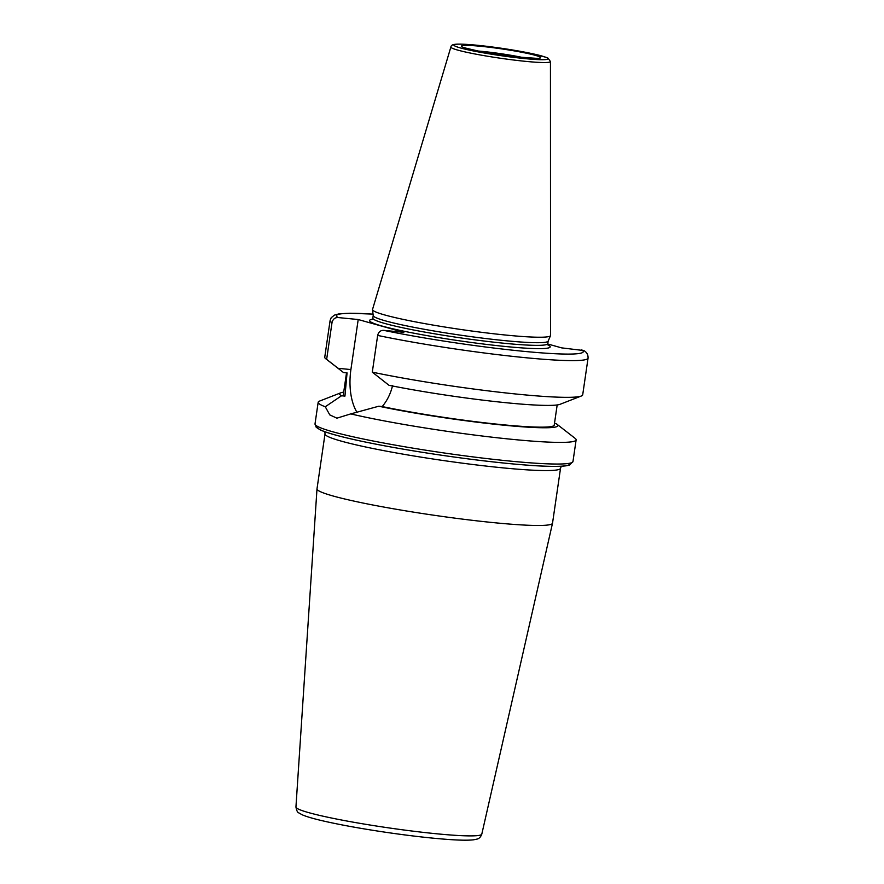 <?xml version="1.0" encoding="UTF-8"?>
<svg xmlns="http://www.w3.org/2000/svg" width="884" height="884" viewBox="0 0 884 884"><rect width="100%" height="100%" fill="white"/><g stroke="black" fill="none" stroke-linecap="round" stroke-linejoin="round"><path stroke-width="1.33" d="M333.146 496.012A119.008 9.249 -171.7 0 1 316.991 488.896A119.008 9.249 -171.7 0 1 317.002 488.841L325.014 433.922A119.008 9.249 8.3 0 0 341.158 441.094A119.008 9.249 8.3 0 0 502.3 467.802A119.008 9.249 8.3 0 0 560.533 468.288L552.522 523.195A119.008 9.249 -171.7 0 1 552.511 523.251A119.008 9.249 -171.7 0 1 464.608 519.383A119.008 9.249 -171.7 0 1 333.146 496.012M557.13 424.364L575.13 438.365A130.346 10.122 -171.7 0 1 576.125 439.901A130.346 10.122 -171.7 0 1 492.3 437.215A130.346 10.122 -171.7 0 1 350.738 413.9L378.772 406.22A110.312 8.575 -171.7 0 0 501.095 424.917A110.312 8.575 -171.7 0 0 557.13 424.364A110.312 8.575 -171.7 0 0 556.102 423.69L554.467 423.524M350.738 413.9L336.892 418.176L329.776 414.883L325.268 406.762L341.511 395.778L344.948 396.109L347.058 372.893L343.5 372.54L326.649 359.357L332.008 322.627C332.903 319.179 334.903 317.489 338.008 317.544L358.208 319.533L403.844 332.329L383.645 330.34C380.54 330.284 378.54 331.986 377.656 335.423A130.346 10.122 -171.7 0 0 513.803 356.495A130.346 10.122 -171.7 0 0 588.059 358.108C588.191 354.749 586.788 352.23 583.849 350.561L561.594 347.865L547.76 343.987M325.268 406.762A130.346 10.122 -171.7 0 1 318.174 402.264A130.346 10.122 -171.7 0 1 319.566 401.082L340.826 392.805A110.312 8.575 -171.7 0 1 343.699 392.153M557.174 404.949L554.235 425.116A106.544 8.276 -171.7 0 1 493.504 423.79A106.544 8.276 -171.7 0 1 382.208 406.563L378.772 406.22M392.551 385.645C390.629 393.689 387.181 400.662 382.208 406.563M581.307 396.021L560.058 404.297A110.312 8.575 -171.7 0 1 388.993 385.291L372.297 372.153A130.346 10.122 -171.7 0 0 500.377 392.33A130.346 10.122 -171.7 0 0 581.307 396.021A130.346 10.122 -171.7 0 0 582.7 394.839L588.059 358.108M377.656 335.423L372.297 372.153M326.649 359.357A130.346 10.122 -171.7 0 1 325.743 358.738L338.892 368.971L338.042 368.296L350.904 369.567A45.614 23.437 -84.4 0 0 357.026 412.386M358.208 319.533L350.904 369.567M341.511 395.778A110.312 8.575 -171.7 0 1 340.826 392.805M550.445 61.537L550.555 335.423A89.969 6.984 -171.7 0 1 550.511 335.644A89.969 6.984 -171.7 0 1 460.52 329.434A89.969 6.984 -171.7 0 1 372.507 309.676A89.969 6.984 -171.7 0 1 372.529 309.455L450.873 47.018C451.404 43.692 456.034 43.426 477.106 45.239L527.394 52.653L545.925 57.261L548.091 58.2L550.445 61.537A50.322 3.912 -171.7 0 1 500.09 58.189A50.322 3.912 -171.7 0 1 450.873 47.018M550.511 335.644L548.135 341.158A88.411 6.873 -171.7 0 1 459.702 335.047A88.411 6.873 -171.7 0 1 373.214 315.643L372.507 309.676M325.743 358.738A130.346 10.122 -171.7 0 1 324.748 357.202L330.108 320.472A130.346 10.122 -171.7 0 0 332.008 322.627M344.948 396.109A106.544 8.276 -171.7 0 1 343.379 394.352L346.517 372.838M569.594 463.26A127.506 9.901 -171.7 0 1 442.155 455.315A127.506 9.901 -171.7 0 1 317.765 426.519M295.941 807.015C296.604 810.628 297.565 812.584 298.825 812.893L302.195 814.794C307.013 816.882 315.19 819.192 326.726 821.744C342.981 825.324 362.263 828.783 384.573 832.109C408.983 835.7 430.243 838.154 448.365 839.469C460.023 840.308 468.432 840.419 473.603 839.8L476.708 839.159C478.984 838.806 480.675 837.126 481.802 834.131A93.914 7.293 -171.7 0 1 412.43 831.082A93.914 7.293 -171.7 0 1 308.682 812.628A93.914 7.293 -171.7 0 1 295.941 807.015L316.991 488.896M576.125 439.901L572.976 461.536A130.346 10.122 -171.7 0 1 442.53 452.741A130.346 10.122 -171.7 0 1 315.013 423.9L318.174 402.264M581.794 349.854A124.677 9.691 -171.7 0 1 522.267 351.191A124.677 9.691 -171.7 0 1 383.645 330.34M477.238 45.261A47.515 3.691 -171.7 0 1 548.025 58.72A47.515 3.691 -171.7 0 1 477.758 51.802A47.515 3.691 -171.7 0 1 477.238 45.261M548.157 341.091L547.782 343.666A88.411 6.873 -171.7 0 1 459.315 337.699A88.411 6.873 -171.7 0 1 372.827 318.141L371.965 319.577M546.953 344.428A91.24 7.083 -171.7 0 1 460.907 341.014A91.24 7.083 -171.7 0 1 372.33 319.257M338.008 317.544A124.677 9.691 -171.7 0 1 373.037 314.151M477.172 50.952A35.415 2.751 -171.7 0 1 482.631 51.438A35.415 2.751 -171.7 0 1 524.113 57.803M481.018 46.322A39.957 3.105 -171.7 0 1 540.544 57.637A39.957 3.105 -171.7 0 1 481.46 51.825A39.957 3.105 -171.7 0 1 481.018 46.322M561.318 466.255L560.533 468.288M325.014 433.922L324.837 431.746M481.802 834.131L552.511 523.251M373.203 315.566L372.827 318.141M548.213 345.279L547.782 343.666M373.037 314.118L350.064 313.234L338.727 313.93L334.362 315.146L331.18 317.743L330.108 320.472M572.976 461.536L569.517 465.039L566.136 465.802C559.406 466.73 547.417 466.586 530.179 465.371C504.112 463.47 473.493 459.934 438.309 454.763C405.944 449.923 378.065 444.928 354.683 439.746C337.909 436 326.45 432.729 320.306 429.933L316.207 427.281L315.013 423.9M537.56 58.421L513.107 56.653L481.283 51.769L464.122 47.714"/></g></svg>

